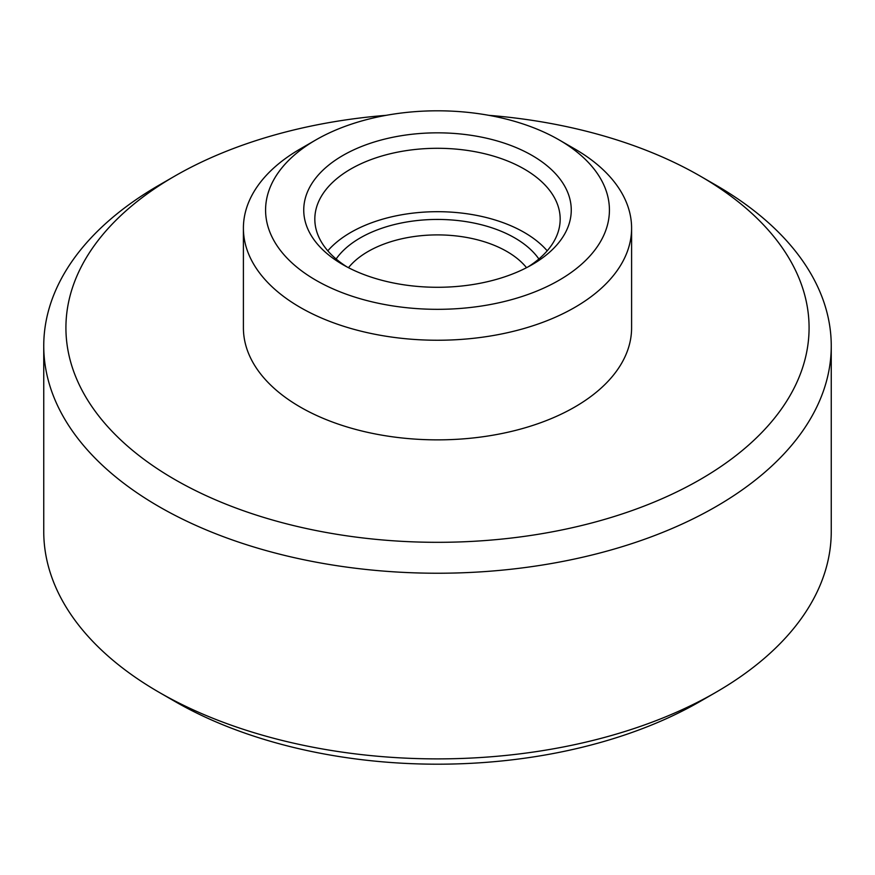 <?xml version="1.0" encoding="UTF-8"?>
<svg xmlns="http://www.w3.org/2000/svg" width="875" height="875" viewBox="0 0 875 875"><rect width="100%" height="100%" fill="white"/><g stroke="black" fill="none" stroke-linecap="round" stroke-linejoin="round"><path stroke-width="1.31" d="M336.12 259A109.255 63.077 180 0 1 514.752 237.913A109.255 63.077 180 0 1 538.88 259M526.531 267.695A98.164 56.667 0 0 0 506.909 251.497A98.164 56.667 0 0 0 348.469 267.695M342.912 264.666L342.912 264.666A133.766 77.23 180 0 1 342.912 155.455A133.766 77.23 180 0 1 532.087 155.455A133.766 77.23 180 0 1 532.087 264.666A133.766 77.23 180 0 1 342.912 264.666M527.997 266.93A122.675 70.82 0 0 0 560.175 219.122A122.675 70.82 0 0 0 524.245 169.039A122.675 70.82 0 0 0 390.556 153.683A122.675 70.82 0 0 0 314.825 219.122A122.675 70.82 0 0 0 347.003 266.93M547.203 250.819A122.675 70.82 0 0 0 524.245 232.433A122.675 70.82 0 0 0 327.797 250.819M386.214 115.325A371.569 214.517 0 0 0 174.759 176.105L159.075 185.161A393.75 227.325 0 0 0 43.75 345.909L43.75 531.562A393.75 227.325 0 0 0 159.075 692.3L174.759 701.356A371.569 214.517 0 0 0 700.241 701.367L715.925 692.311A393.75 227.325 0 0 0 715.925 692.3A393.75 227.325 0 0 0 831.25 531.562L831.25 345.909A393.75 227.325 0 0 0 715.925 185.161L700.241 176.105A371.569 214.517 0 0 0 488.786 115.325M159.075 692.3A393.75 227.325 0 0 0 715.925 692.311L700.241 701.356A371.569 214.517 0 0 0 700.241 701.356L700.241 701.356M43.75 345.909A393.75 227.325 0 0 0 286.814 555.931A393.75 227.325 0 0 0 715.925 506.658A393.75 227.325 0 0 0 831.25 345.909M159.075 185.161L174.759 176.105A371.569 214.517 0 0 0 174.759 479.489A371.569 214.517 0 0 0 700.241 479.489A371.569 214.517 0 0 0 700.241 176.105M300.245 148.936L315.93 139.88L300.245 148.936A194.097 112.066 0 0 0 243.403 228.178L243.403 327.797A194.097 112.066 0 0 0 363.223 431.331A194.097 112.066 0 0 0 574.755 407.039A194.097 112.066 0 0 0 631.597 327.797L631.597 228.178A194.097 112.066 0 0 0 574.755 148.936L559.07 139.88A171.916 99.258 0 0 0 315.93 139.88L315.93 139.88A171.916 99.258 0 0 0 315.941 280.252A171.916 99.258 0 0 0 559.07 280.252A171.916 99.258 0 0 0 559.07 139.88M243.403 228.178A194.097 112.066 0 0 0 363.223 331.712A194.097 112.066 0 0 0 574.755 307.42A194.097 112.066 0 0 0 631.597 228.178"/></g></svg>

